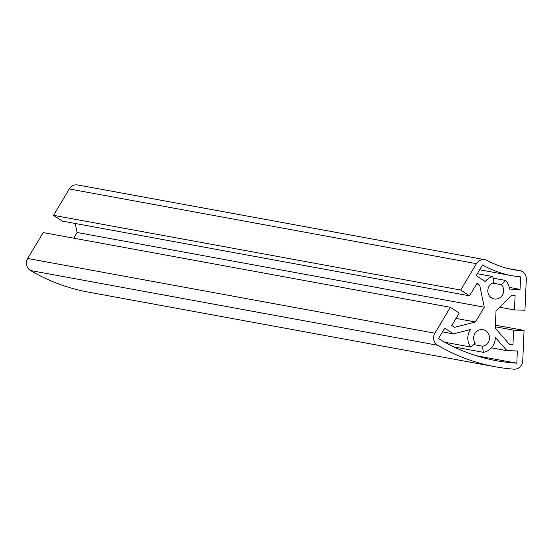 <?xml version="1.0" encoding="UTF-8"?>
<svg xmlns="http://www.w3.org/2000/svg" width="554" height="554" viewBox="0 0 554 554"><rect width="100%" height="100%" fill="white"/><g stroke="black" fill="none" stroke-linecap="round" stroke-linejoin="round"><path stroke-width="0.83" d="M475.249 343.155A8.393 7.908 -79.6 0 1 474.529 334.201A8.393 7.908 -79.6 0 1 481.918 329.554A8.393 7.908 -79.6 0 1 483.067 329.672A8.393 7.908 -79.6 0 1 489.473 338.023A8.393 7.908 -79.6 0 1 482.569 346.215L483.31 352.309A14.57 13.725 100.4 0 0 495.297 337.4L506.986 350.689L517.346 350.959L516.813 363.182A191.345 180.265 -79.6 0 1 496.432 360.702A191.345 180.265 -79.6 0 1 438.477 338.598L444.717 328.169L453.449 333.889L470.471 329.561A14.57 13.725 100.4 0 0 470.623 346.998L475.249 343.155M469.508 295.829L62.332 221.115L53.503 215.333L69.271 188.962A8.642 8.144 -79.6 0 1 76.514 184.835A8.642 8.144 -79.6 0 1 77.698 184.96L484.875 259.674A8.642 8.144 -79.6 0 1 487.153 260.477A98.757 93.044 100.4 0 0 513.143 269.639A98.757 93.044 100.4 0 0 519.181 270.525A8.642 8.144 -79.6 0 1 519.707 270.608A8.642 8.144 -79.6 0 1 526.3 279.32L524.95 310.219L514.472 309.942L515.109 295.407L511.813 295.317L496.017 310.898L495.262 328.217L509.666 344.595L512.956 344.678L513.593 330.142L524.07 330.419L522.741 360.772A8.642 8.144 -79.6 0 1 513.849 369.165A197.522 186.082 -79.6 0 1 495.318 366.776A197.522 186.082 -79.6 0 1 437.667 345.253A8.642 8.144 -79.6 0 1 434.876 333.196L450.367 307.29L459.204 313.072L451.78 325.482L454.557 327.296L475.443 321.992L484.279 307.214L479.702 285.241L476.932 283.426L469.508 295.829L460.679 290.047L476.447 263.676A8.642 8.144 -79.6 0 1 483.69 259.549A8.642 8.144 -79.6 0 1 484.875 259.674M495.318 366.776L88.134 292.062A197.522 186.082 -79.6 0 1 30.491 270.539A8.642 8.144 -79.6 0 1 27.7 258.483L43.191 232.576L450.367 307.29M455.997 318.425L475.443 321.992M73.71 238.178L77.103 232.5L484.279 307.214M476.225 284.604L479.702 285.241M77.103 232.5L75.219 223.484M53.503 215.333L460.679 290.047M499.729 307.235L514.472 309.942M509.119 343.979L512.956 344.678M495.324 326.791L513.593 330.142M495.394 325.156L524.07 330.419M520.033 289.368L509.431 289.091A14.57 13.725 100.4 0 0 505.698 280.462L501.391 284.708A8.393 7.908 -79.6 0 1 502.713 294.513A8.393 7.908 -79.6 0 1 494.216 298.959A8.393 7.908 -79.6 0 1 487.811 290.975A8.393 7.908 -79.6 0 1 494.036 282.554L492.79 276.564A14.57 13.725 100.4 0 0 485.235 281.55L476.149 275.594L482.527 264.93A104.935 98.854 100.4 0 0 512.028 275.705A104.935 98.854 100.4 0 0 520.58 276.868L520.033 289.368L509.181 287.381M477.271 273.718L492.79 276.564M492.568 283.087L501.391 284.708M493.115 278.15L505.698 280.462M442.494 331.874L453.449 333.889M476.495 355.786L516.813 363.182M491.419 347.829L506.986 350.689M453.837 346.901L483.31 352.309M473.552 344.56L482.569 346.215M444.807 342.261L470.623 346.998M30.491 270.539L437.667 345.253M27.7 258.483L434.876 333.196M69.271 188.962L476.447 263.676M507.173 268.323L519.181 270.525M506.924 268.261L519.707 270.608M479.632 269.763L512.028 275.705"/></g></svg>
